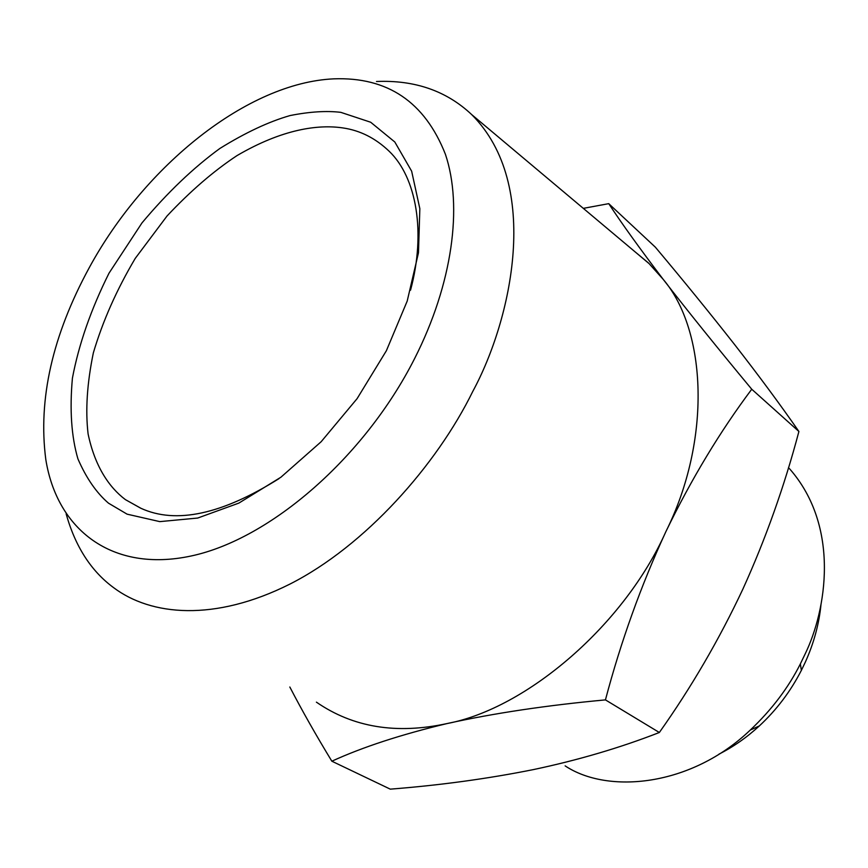 <?xml version="1.0" encoding="UTF-8"?>
<svg xmlns="http://www.w3.org/2000/svg" width="868" height="868" viewBox="0 0 868 868"><rect width="100%" height="100%" fill="white"/><g stroke="black" fill="none" stroke-linecap="round" stroke-linejoin="round"><path stroke-width="1.3" d="M340.831 112.352C326.563 110.627 309.67 111.69 290.14 115.542C268.961 121.585 245.536 132.554 219.875 148.461C193.304 167.828 167.35 192.631 141.994 222.892L108.999 273.203C90.999 309.301 78.804 344.292 72.413 378.177C69.57 409.772 71.404 436.669 77.925 458.879C86.247 478.062 96.446 492.829 108.5 503.18L127.086 514.16L159.799 521.625L197.72 518.044L238.874 503.093L280.896 477.226L321.16 441.725L357.084 398.662L386.369 350.748L407.2 301.077L418.474 252.772L419.841 208.678L411.649 171.18L394.81 141.994L370.679 122.236L340.831 112.352M279.051 478.594C221.958 514.442 175.922 524.337 140.931 508.29L125.415 499.632C108.988 487.284 94.818 466.181 88.091 433.902C85.314 410.282 87.071 383.265 93.353 352.842C102.739 321.138 116.703 289.652 135.245 258.393L167.047 215.98C190.374 191.123 213.691 170.996 237.007 155.6C282.491 128.985 318.296 124.254 342.827 127.922C360.036 130.384 375.464 138.153 389.114 151.206C416.629 177.463 426.09 232.613 410.531 290.205M414.579 358.636C452.64 283.619 462.894 206.389 445.425 154.309C424.821 101.979 387.605 76.818 333.789 78.847C247.532 82.742 144.891 165.354 89.252 267.68C52.46 335.374 37.975 399.269 45.787 459.367C56.93 529.61 111.983 573.01 191.199 555.976C270.056 539.202 364.473 457.555 414.579 358.636M376.484 81.494C414.817 79.889 446.543 90.912 471.66 114.565C542.012 184.808 511.436 319.988 472.854 391.273C436.571 465.346 365.135 545.929 289.945 584.077C214.331 622.03 150.848 615.694 113.61 587.658C91.118 571.122 75.299 546.536 66.142 513.899M634.204 251.123L648.656 263.134L663.206 279.366C706.888 330.806 711.543 439.957 665.886 531.617C624.754 624.363 526.963 708.548 447.139 723.543C396.546 734.556 352.972 727.427 316.397 702.147M821.009 604.345C819.11 623.766 813.913 642.971 805.417 661.937L801.359 670.389C790.52 691.47 776.502 709.991 759.305 725.952C746.762 737.475 733.319 746.871 718.954 754.151M565.133 765.869C607.567 794.209 690.744 786.918 750.288 730.053C771.674 709.829 788.372 687.781 800.361 663.901L805.2 653.843C826.271 610.54 840.441 527.017 789.793 469.024L788.459 467.765M390.285 789.153C440.098 785.247 487.773 778.737 533.321 769.612C578.142 760.151 620.143 747.782 659.344 732.494C691.351 687.337 719.203 639.51 742.921 589.014C765.75 538.692 784.412 486.178 798.907 431.483C780.299 404.672 758.99 375.877 735.001 345.073C710.523 313.88 683.973 281.243 655.351 247.174L608.739 203.654C621.434 223.054 639.586 248.302 663.206 279.366C687.695 311.015 717.207 347.634 751.742 389.233C720.028 431.504 691.416 478.962 665.886 531.617C640.975 585.607 620.826 641.691 605.441 699.89C546.981 705.283 494.217 713.16 447.139 723.543C401.168 734.512 362.726 747.066 331.847 761.203L390.285 789.153M659.344 732.494L605.441 699.89M331.847 761.203C316.039 735.25 302.031 710.523 289.825 687.011M798.907 431.483L751.742 389.233M583.307 208.363L608.739 203.654M125.415 499.632L140.735 508.214M648.591 263.199L471.66 114.565M801.359 670.389L800.361 663.901M759.305 725.952L750.288 730.053"/></g></svg>
